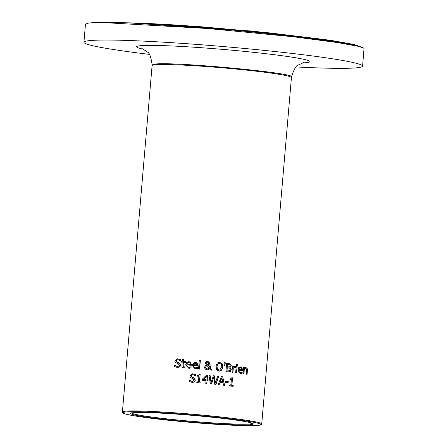 <?xml version="1.0" encoding="UTF-8"?>
<svg xmlns="http://www.w3.org/2000/svg" width="448" height="448" viewBox="0 0 448 448"><rect width="100%" height="100%" fill="white"/><g stroke="black" fill="none" stroke-linecap="round" stroke-linejoin="round"><path stroke-width="0.67" d="M231.756 377.782A69.222 3.774 4.9 0 1 232.35 377.854L231.706 385.375A69.222 3.774 4.9 0 1 233.016 385.538L232.949 386.344M230.115 378.762L230.754 378.745M229.566 385.123A69.222 3.774 4.9 0 1 230.748 385.263L231.409 379.646A69.922 3.808 -175.1 0 0 230.048 379.484L230.115 378.722L230.849 378.734L231.762 377.742A69.922 3.808 4.9 0 1 232.534 377.832L232.35 377.854M232.534 377.832L231.89 385.353A69.922 3.808 4.9 0 1 233.201 385.515L233.128 386.366A69.922 3.808 -175.1 0 0 229.499 385.93L229.572 385.078A69.922 3.808 4.9 0 1 230.927 385.241M190.949 366.834L190.854 367.937L189.594 368.25M186.777 364.918L186.861 365.954L187.69 367.018L189.414 367.332L191.072 366.761A69.922 3.808 4.9 0 1 191.139 366.761L191.038 367.914L188.731 368.256L185.634 364.756L186.704 362.387L189.022 361.654L190.887 362.505L191.386 365.288A69.922 3.808 -175.1 0 0 186.777 364.918L186.581 365.529L187.029 366.654L189.398 367.332M188.188 361.682L190.697 362.527L191.206 365.271M188.692 362.538L187.314 362.925L186.654 364.134A69.222 3.774 4.9 0 1 190.182 364.414L190.098 363.104L188.294 362.538M188.882 362.516L187.505 362.902L186.844 364.112A69.922 3.808 4.9 0 1 190.372 364.392M174.429 365.154L177.234 366.436L178.814 366.162L179.351 365.523L178.394 363.832L175.252 362.488L174.77 360.937L177.234 358.786L180.835 359.509L180.723 360.83A69.922 3.808 -175.1 0 0 180.634 360.825L178.13 359.733L177.492 359.75L176.086 360.914L177.195 362.298L179.066 362.869L180.712 365.109L179.726 366.817L177.246 367.405L174.222 366.542L174.339 365.148A69.922 3.808 4.9 0 1 174.429 365.154L174.339 365.165M174.222 365.182L177.033 366.464L177.912 366.436M177.134 358.803L180.634 359.531L180.533 360.735M177.391 359.761L175.879 360.937L176.988 362.32L178.864 362.897L180.516 365.131L179.525 366.845L178.17 367.399M197.249 367.366L197.154 368.463L195.927 368.771M193.178 365.434L193.267 366.498L194.096 367.556L195.776 367.853L197.372 367.287A69.922 3.808 4.9 0 1 197.434 367.293L197.338 368.441L195.082 368.782L192.063 365.266L194.656 362.186L195.378 362.174L197.193 363.031L197.68 365.814A69.922 3.808 -175.1 0 0 193.178 365.434L193.424 367.17L195.731 367.858M194.566 362.202L197.014 363.054L197.501 365.798M195.059 363.059L193.71 363.446L193.066 364.65A69.222 3.774 4.9 0 1 196.51 364.941L196.426 363.63L194.667 363.054M195.238 363.037L193.894 363.423L193.25 364.627A69.922 3.808 4.9 0 1 196.689 364.918M182.274 361.312L182.426 359.514A69.922 3.808 4.9 0 1 183.579 359.598L183.422 361.402A69.922 3.808 4.9 0 1 185.534 361.558L185.455 362.432A69.922 3.808 -175.1 0 0 183.35 362.27L183.154 366.486L184.083 366.951L185.013 366.817A69.922 3.808 4.9 0 1 185.08 366.822L184.996 367.769L183.714 367.847L182.302 367.254L181.899 366.274L182.196 362.186A69.922 3.808 -175.1 0 0 181.418 362.13L181.496 361.256A69.922 3.808 4.9 0 1 182.274 361.312L182.078 361.34A69.222 3.774 4.9 0 0 181.49 361.295M182.426 359.554A69.222 3.774 4.9 0 1 183.383 359.626L183.232 361.424A69.222 3.774 4.9 0 1 185.338 361.581L185.265 362.415M184.884 366.85L184.806 367.791M183.154 366.486L183.887 366.974L184.822 366.839M183.35 362.27L182.958 366.509M199.282 360.254A69.222 3.774 4.9 0 1 200.189 360.332L199.444 369.018M200.368 360.31L199.618 369.029A69.922 3.808 -175.1 0 0 198.542 368.934L199.287 360.214A69.922 3.808 4.9 0 1 200.368 360.31L200.189 360.332M209.636 368.749L207.766 369.869L205.906 369.572L204.719 368.178L204.624 367.17L205.246 365.68L206.371 364.879L205.408 362.914L206.102 361.637L207.782 361.189L209.72 363.115L209.306 364.224L207.95 365.042L209.726 367.259L210.039 364.851A69.922 3.808 4.9 0 1 211.114 364.958L210.274 367.937L212.055 370.194A69.922 3.808 -175.1 0 0 210.655 370.054L209.636 368.749L207.603 369.886M207.116 361.206L207.603 361.206L209.546 363.138L209.126 364.246L207.777 365.064L209.726 367.259M210.274 367.937L211.848 370.171M211.114 364.958L210.101 367.959M210.034 364.89A69.222 3.774 4.9 0 1 210.935 364.98M206.87 365.327L206.063 365.876L205.66 367.668L206.265 368.67L207.211 369.018L209.199 368.211L206.87 365.327L206.242 365.854L205.878 367.814L206.668 368.794L207.782 369.001M207.211 369.018L207.693 369.018M207.682 361.883L206.511 362.964L207.463 364.594L208.354 363.994L208.628 363.121L207.323 361.906M207.463 364.594L206.483 363.765L206.332 362.986L207.502 361.906M218.826 362.398L219.61 362.404L222.051 363.798L222.712 367.119L221.497 370.233L219.817 371.084M219.033 363.356L217.694 364.045L216.826 366.503L216.86 367.948L217.717 369.622L219.587 370.126M219.128 370.121L219.671 370.115L221.805 366.985L221.379 364.392L219.71 363.339L217.874 364.022L217 366.481L217.448 369.062L219.128 370.121M222.225 363.776L222.891 367.097L221.676 370.21L219.884 371.078L219.038 371.078L216.569 369.678L215.891 366.369L217.129 363.244L218.154 362.578L219.783 362.382L222.051 363.798M230.334 371.465L228.099 371.89A69.922 3.808 -175.1 0 0 225.904 371.644L226.621 363.294A69.922 3.808 4.9 0 1 228.648 363.524L230.608 364.09L231.258 365.725L230.048 367.427L231.274 369.667L230.334 371.465L229.113 371.918M230.048 367.427L231.095 369.69L230.154 371.487M226.621 363.339A69.222 3.774 4.9 0 1 228.469 363.546L230.429 364.112L231.073 365.747L229.863 367.45M227.27 367.724L227.007 370.81A69.922 3.808 4.9 0 1 227.83 370.905L229.583 370.748L230.233 369.594L229.729 368.228L228.418 367.858A69.922 3.808 -175.1 0 0 227.27 367.724L226.828 370.832A69.222 3.774 4.9 0 1 227.651 370.927L228.906 370.955M227.562 364.358L227.349 366.8A69.922 3.808 4.9 0 1 228.502 366.929L229.684 366.783L230.199 365.758L229.891 364.84L228.53 364.465A69.922 3.808 -175.1 0 0 227.562 364.358L227.17 366.822A69.222 3.774 4.9 0 1 228.318 366.951L229.505 366.806M229.113 366.962L229.684 366.783M224.174 362.69A69.222 3.774 4.9 0 1 225.154 362.802L224.655 365.982M225.327 362.779L224.823 365.999A69.922 3.808 -175.1 0 0 224.123 365.921L224.174 362.65A69.922 3.808 4.9 0 1 225.327 362.779L225.154 362.802M237.115 366.638L236.578 372.904A69.922 3.808 -175.1 0 0 235.654 372.786L236.191 366.526A69.922 3.808 4.9 0 1 237.115 366.638L236.393 372.876M236.186 366.57A69.222 3.774 4.9 0 1 236.925 366.66M234.668 366.402L235.267 366.492L235.178 367.506M232.506 366.122A69.222 3.774 4.9 0 1 233.268 366.212L233.184 367.147L235.267 366.492M234.629 367.472L233.111 368.032L232.73 372.434M234.343 367.461L233.296 368.01L232.915 372.456A69.922 3.808 -175.1 0 0 231.974 372.338L232.506 366.078A69.922 3.808 4.9 0 1 233.447 366.19L233.268 366.212M233.447 366.19L233.369 367.125M235.452 366.464L235.357 367.562A69.922 3.808 -175.1 0 0 235.312 367.556L234.814 367.45M242.066 367.802L242.424 370.602A69.922 3.808 -175.1 0 0 238.728 370.115L239.411 372.232L240.313 372.59L242.144 372.07A69.922 3.808 4.9 0 1 242.194 372.075L242.099 373.223L240.246 373.514L237.815 369.925L238.717 367.578L240.587 366.901L242.066 367.802L242.228 370.574M239.904 366.912L241.87 367.825M238.728 370.115L238.599 371.241L239.327 372.338L241.231 372.484M242.099 373.223L240.94 373.526M241.993 372.176L241.903 373.251M240.464 367.763L239.35 368.116L238.801 369.314A69.922 3.808 4.9 0 1 241.623 369.678L241.427 368.379L239.971 367.774M240.268 367.786L239.159 368.138L238.61 369.337A69.222 3.774 4.9 0 1 241.427 369.706L241.623 369.678M236.314 364.426A69.222 3.774 4.9 0 1 237.171 364.532L237.082 365.579M237.362 364.51L237.266 365.602A69.922 3.808 -175.1 0 0 236.219 365.473L236.314 364.381A69.922 3.808 4.9 0 1 237.362 364.51L237.171 364.532M245.739 368.614L244.339 369.186L243.936 373.867A69.922 3.808 -175.1 0 0 243.057 373.744L243.594 367.483A69.922 3.808 4.9 0 1 244.474 367.601L244.412 368.295L246.053 367.646L247.156 368.385L247.464 369.589L247.1 374.31A69.922 3.808 -175.1 0 0 246.243 374.186L246.501 369.191L245.358 368.626M245.554 367.657L246.63 368.015L247.206 369.169L246.893 374.282M244.412 368.295L244.474 367.601M243.589 367.534A69.222 3.774 4.9 0 1 244.272 367.623M244.339 369.186L243.74 373.839M245.538 368.637L244.138 369.208M192.31 374.735L190.893 375.9L191.923 377.294L193.676 377.882L195.216 380.134L194.281 381.836L192.993 382.385M192.074 373.772L195.356 374.528L195.255 375.738M189.325 380.134L191.94 381.438L192.763 381.416M195.541 374.506L195.423 375.833A69.922 3.808 -175.1 0 0 195.339 375.827L192.998 374.713L192.399 374.724L191.078 375.878L192.108 377.272L193.861 377.86L195.395 380.111L194.46 381.814L192.13 382.385L189.302 381.494L189.426 380.1A69.922 3.808 4.9 0 1 189.51 380.111L192.125 381.416L192.858 381.405L194.186 380.184L193.222 378.818L190.294 377.446L189.851 375.894L192.17 373.761L195.356 374.528M198.414 381.914L198.895 376.32A69.922 3.808 -175.1 0 0 197.344 376.186L197.406 375.418L198.24 375.418L199.276 374.41A69.922 3.808 4.9 0 1 200.155 374.489L199.511 382.01A69.922 3.808 4.9 0 1 201.012 382.144L200.939 382.995A69.922 3.808 -175.1 0 0 196.79 382.631L196.862 381.774A69.922 3.808 4.9 0 1 198.414 381.914L198.234 381.937A69.222 3.774 4.9 0 0 196.857 381.814M201.012 382.144L200.766 382.984M199.511 382.01L199.332 382.032A69.222 3.774 4.9 0 1 200.833 382.166M200.155 374.489L199.332 382.032M199.265 374.45A69.222 3.774 4.9 0 1 199.976 374.511M197.406 375.452L198.15 375.43M206.214 376.438L203.129 379.439A69.222 3.774 4.9 0 1 205.934 379.697L206.214 376.438M206.517 375.138A69.222 3.774 4.9 0 1 207.396 375.222L207.004 379.803A69.222 3.774 4.9 0 1 207.984 379.893L207.911 380.755M207.099 380.677L206.858 383.544A69.922 3.808 -175.1 0 0 205.789 383.443L206.035 380.576A69.922 3.808 -175.1 0 0 202.345 380.234L202.446 379.058L206.55 375.105A69.922 3.808 4.9 0 1 207.57 375.2L207.178 379.781A69.922 3.808 4.9 0 1 208.163 379.87L208.085 380.772A69.922 3.808 -175.1 0 0 207.099 380.677L206.685 383.527M206.394 376.415L203.308 379.417A69.922 3.808 4.9 0 1 206.114 379.68M222.706 376.74L224.599 385.375A69.922 3.808 -175.1 0 0 223.518 385.252L223.02 382.844A69.922 3.808 -175.1 0 0 220.041 382.519L219.128 384.776A69.922 3.808 -175.1 0 0 218.064 384.664L221.43 376.6A69.922 3.808 4.9 0 1 222.706 376.74L224.386 385.241M220.041 382.519L218.966 384.759M221.418 376.639A69.222 3.774 4.9 0 1 222.533 376.762M221.95 377.804L220.231 381.623A69.222 3.774 4.9 0 1 222.639 381.886L221.95 377.804L220.231 381.623M220.41 381.606A69.922 3.808 4.9 0 1 222.818 381.864M217.644 376.242A69.222 3.774 4.9 0 1 218.512 376.331L215.83 384.401M214.273 375.894L215.286 383.062L217.655 376.202A69.922 3.808 4.9 0 1 218.691 376.309L215.981 384.451A69.922 3.808 -175.1 0 0 214.788 384.328L213.746 377.233L211.551 384.003A69.922 3.808 -175.1 0 0 210.353 383.886L208.981 375.334A69.922 3.808 4.9 0 1 210.101 375.441L210.974 382.547L213.36 375.766A69.922 3.808 4.9 0 1 214.452 375.872L214.273 375.894A69.222 3.774 4.9 0 0 213.343 375.799M208.986 375.374A69.222 3.774 4.9 0 1 209.927 375.463M213.746 377.233L211.389 383.986M210.101 375.441L211.148 382.525M214.452 375.872L215.46 383.04M228.262 381.59L228.172 382.603A69.922 3.808 -175.1 0 0 225.288 382.273L225.372 381.259A69.922 3.808 4.9 0 1 228.262 381.59L227.993 382.581M225.372 381.304A69.222 3.774 4.9 0 1 228.077 381.612M261.727 423.97L291.43 77.56A69.922 3.808 -175.1 0 0 239.372 69.39A69.922 3.808 -175.1 0 0 152.096 65.615L122.399 412.031L122.892 412.983C123.194 413.045 121.61 413.874 140.773 416.853C154.913 418.891 172.318 420.795 192.987 422.565C222.242 424.973 243.146 425.986 255.696 425.6C264.253 424.771 259.627 424.95 261.022 424.861L261.727 423.97A69.922 3.808 -175.1 0 0 209.67 415.806A69.922 3.808 -175.1 0 0 122.399 412.031M360.41 46.71L356.866 45.461L343.974 42.644L323.814 39.43L267.092 32.637L200.502 26.712L168.56 24.545L140.146 23.089L109.155 22.417M340.906 42.627L303.24 37.033L243.538 30.598L179.676 25.53L143.69 23.582M296.486 36.523L252.213 31.696L200.004 27.222M177.475 25.586L315.493 38.898M131.51 23.033L251.703 31.287L348.813 44.033M100.475 22.417L251.546 31.002L330.019 40.214L353.763 44.414L363.205 47.807M296.094 66.942A139.838 7.622 -175.1 0 0 358.064 67.654A139.838 7.622 -175.1 0 0 362.583 66.142L364.022 48.496L363.53 48.009L356.244 45.595L336.034 41.843L290.198 35.79L223.698 29.159L157.45 24.321L126.386 22.837L107.47 22.4L92.602 22.68L87.937 23.162L85.473 24.186L83.927 42.252A139.838 7.622 -175.1 0 0 149.307 54.359M362.583 66.142A139.838 7.622 -175.1 0 0 223.905 46.603A139.838 7.622 -175.1 0 0 83.927 42.252M252.543 423.388A60.833 3.315 4.9 0 1 191.783 421.305A60.833 3.315 4.9 0 1 131.55 413.017M207.497 416.763A61.527 3.354 -175.1 0 0 132.888 414.534A61.527 3.354 -175.1 0 0 235.626 424.788A61.527 3.354 -175.1 0 0 207.497 416.763M209.434 416.522A69.222 3.774 4.9 0 1 241.08 425.55A69.222 3.774 4.9 0 1 125.502 414.014A69.222 3.774 4.9 0 1 209.434 416.522M291.318 77.319L291.491 76.877C296.33 72.946 170.128 61.253 154.414 64.176L152.158 64.932L152.247 65.397M302.49 62.894A86.979 4.738 -175.1 0 0 307.104 62.563A86.979 4.738 -175.1 0 0 216.664 48.888A86.979 4.738 -175.1 0 0 143.696 49.28M252.672 423.198L252.767 423.522L251.726 423.063C245.711 421.266 230.961 419.166 207.491 416.763C185.59 414.618 166.298 413.246 149.621 412.642C140.851 412.367 135.117 412.429 132.412 412.832L131.309 413.112L131.454 412.804M321.182 39.665L360.181 46.648L363.149 47.701M152.152 64.932C150.948 56.75 149.402 52.489 147.51 52.153L142.576 48.776M291.486 76.877C294.067 69.02 296.318 65.083 298.239 65.078L303.537 62.608"/></g></svg>
